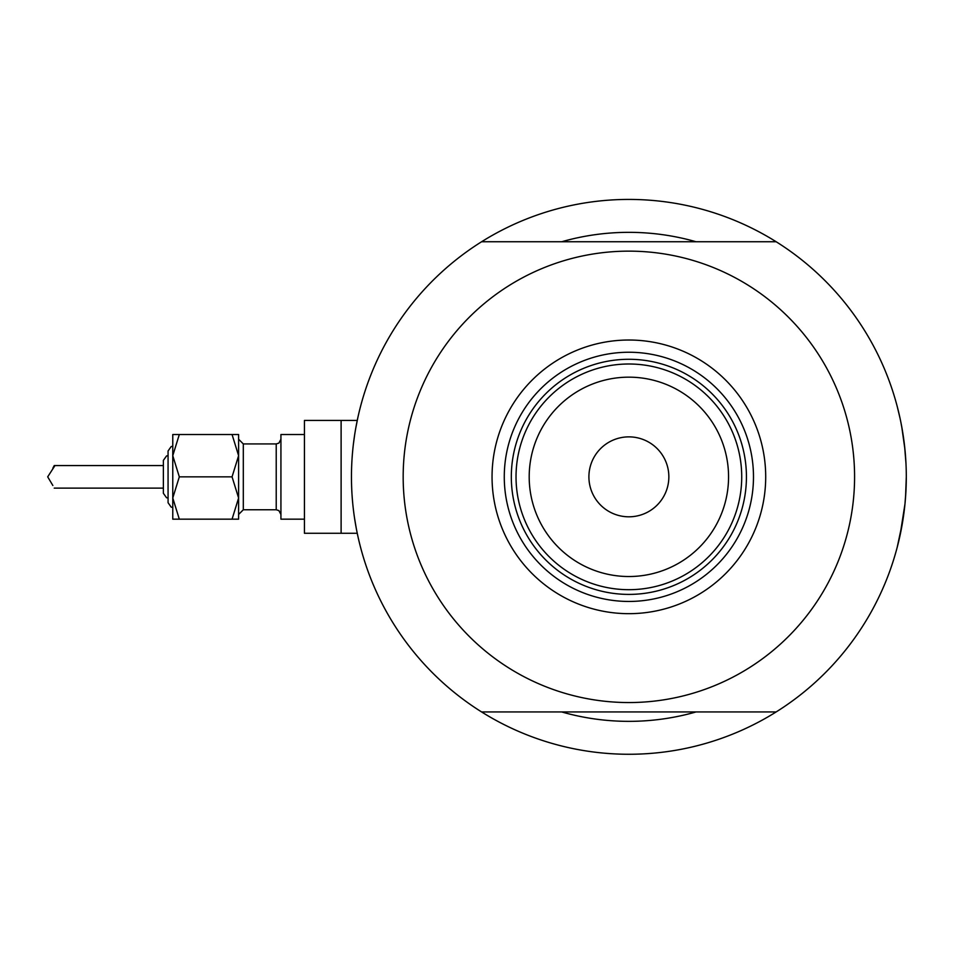 <?xml version="1.0" encoding="UTF-8"?>
<svg xmlns="http://www.w3.org/2000/svg" width="954" height="954" viewBox="0 0 954 954"><rect width="100%" height="100%" fill="white"/><g stroke="black" fill="none" stroke-linecap="round" stroke-linejoin="round"><path stroke-width="1.43" d="M357.249 533.274L357.75 535.623L357.249 533.274L341.115 533.274L341.115 420.416L304.433 420.416L304.433 533.274L341.115 533.274L341.115 420.416L357.249 420.416L357.75 418.067L355.794 427.988M352.467 453.21L352.849 449.06M353.385 444.159L354.578 435.31M905.954 463.036L904.559 445.828L905.954 463.036M901.78 426.987L904.976 449.728L901.816 427.142M897.189 406.309L900.027 418.198L897.189 406.309M900.886 422.324L902.663 432.031L900.886 422.324M696.038 241.744A244.51 244.51 0 0 0 561.715 241.744A244.51 244.51 0 0 1 696.038 241.744M905.561 497.022L906.3 476.845A277.423 277.423 0 0 1 481.603 711.946A277.423 277.423 0 0 0 506.979 726.054M357.75 535.623L356.82 531.139M356.331 528.659L354.59 518.404M351.489 481.21L351.454 476.845M902.663 521.623L897.189 547.369L900.039 535.468L904.976 503.927L903.51 516.066M897.547 545.998L897.189 547.369M905 503.676L905.906 491.513M506.979 227.636A277.423 277.423 0 0 0 481.603 241.744A277.423 277.423 0 0 1 906.3 476.845L905.68 495.436M900.039 535.456L900.886 531.354M904.976 503.879L905.93 491.119M561.715 711.946A244.51 244.51 0 0 0 696.038 711.946A244.51 244.51 0 0 1 561.715 711.946M492.049 476.845A136.827 136.827 0 0 1 628.877 340.018A136.827 136.827 0 0 1 765.704 476.845A136.827 136.827 0 0 1 628.877 613.672A136.827 136.827 0 0 1 492.049 476.845M753.481 476.845A124.604 124.604 0 0 0 628.877 352.241A124.604 124.604 0 0 0 504.272 476.845A124.604 124.604 0 0 0 628.877 601.449A124.604 124.604 0 0 0 753.481 476.845M403.172 476.845A225.704 225.704 0 0 0 628.877 702.549A225.704 225.704 0 0 0 854.581 476.845A225.704 225.704 0 0 0 628.877 251.14A225.704 225.704 0 0 0 403.172 476.845M776.151 241.744L481.603 241.744A277.423 277.423 0 0 0 481.603 711.946L776.151 711.946M529.196 476.845A99.681 99.681 0 0 0 628.877 576.526A99.681 99.681 0 0 0 728.558 476.845A99.681 99.681 0 0 0 628.877 377.164A99.681 99.681 0 0 0 529.196 476.845M741.723 476.845A112.846 112.846 0 0 1 628.877 589.691A112.846 112.846 0 0 1 516.031 476.845A112.846 112.846 0 0 1 628.877 363.999A112.846 112.846 0 0 1 741.723 476.845M668.849 476.845A39.973 39.973 0 0 0 628.877 436.872A39.973 39.973 0 0 0 588.904 476.845A39.973 39.973 0 0 0 628.877 516.806A39.973 39.973 0 0 0 668.849 476.845M746.433 476.845A117.557 117.557 0 0 1 628.877 594.402A117.557 117.557 0 0 1 511.32 476.845A117.557 117.557 0 0 1 628.877 359.288A117.557 117.557 0 0 1 746.433 476.845M168.071 502.71L171.183 507.134L172.769 507.409L171.183 507.134L168.071 502.71L168.071 450.98L171.183 446.555L172.769 446.281L172.769 434.523L172.769 455.69L179.316 434.523L172.769 434.523M54.235 488.126L163.372 488.126L163.372 493.301L163.372 460.388L163.372 465.564L54.235 465.564L54.748 465.922L47.7 476.845L52.852 485.491M238.607 498L238.607 434.523L232.06 434.523L238.607 455.69L232.06 476.845L238.607 498L238.607 519.167L232.06 519.167L238.607 498M304.433 519.167L280.929 519.167L280.929 434.523L304.433 434.523L280.929 434.523M52.852 468.199L54.235 465.564M172.769 476.845L172.769 455.69L172.769 498L179.316 476.845L172.769 455.69M179.316 519.167L172.769 519.167L172.769 498L179.316 519.167L232.06 519.167M179.316 434.523L232.06 434.523M179.316 476.845L232.06 476.845M243.306 443.932L243.306 509.758L276.219 509.758L276.219 443.932L278.89 443.097L280.929 439.222L278.89 443.097L276.219 443.932L243.306 443.932L238.607 439.222M304.433 420.416L357.249 420.416M168.071 498L166.545 497.749L163.372 493.301L166.545 497.749L168.071 498M168.071 455.69L166.545 455.94L163.372 460.388L166.545 455.94L168.071 455.69M172.769 446.281L171.183 446.555L168.071 450.98M276.219 509.758L278.89 510.593L280.929 514.456M243.306 509.758L238.607 514.456"/></g></svg>
